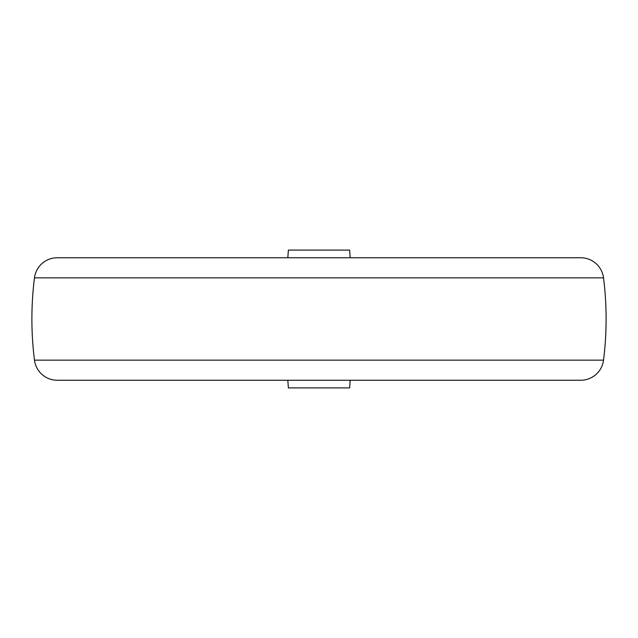 <?xml version="1.0" encoding="UTF-8"?>
<svg xmlns="http://www.w3.org/2000/svg" width="638" height="638" viewBox="0 0 638 638"><rect width="100%" height="100%" fill="white"/><g stroke="black" fill="none" stroke-linecap="round" stroke-linejoin="round"><path stroke-width="0.96" d="M72.094 380.248L57.268 380.248A22.968 22.968 0 0 1 34.476 360.151A329.527 329.527 0 0 1 34.476 277.849A22.968 22.968 0 0 1 57.268 257.752L580.732 257.752A22.968 22.968 0 0 1 603.524 277.849A329.527 329.527 0 0 1 603.524 360.151A22.968 22.968 0 0 1 580.732 380.248L565.906 380.248M57.268 380.248L580.732 380.248M287.818 257.752L288.376 250.096L349.624 250.096L350.182 257.752M350.182 380.248L349.624 387.904L288.376 387.904L287.818 380.248M34.476 277.849L603.524 277.849M34.476 360.151L603.524 360.151"/></g></svg>
